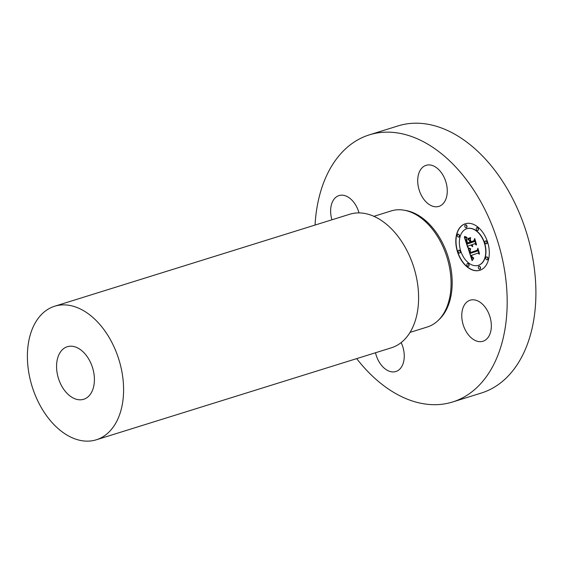 <?xml version="1.0" encoding="UTF-8"?>
<svg xmlns="http://www.w3.org/2000/svg" width="564" height="564" viewBox="0 0 564 564"><rect width="100%" height="100%" fill="white"/><g stroke="black" fill="none" stroke-linecap="round" stroke-linejoin="round"><path stroke-width="0.85" d="M491.096 322.079A21.502 13.966 72.7 0 1 482.953 341.255A21.502 13.966 72.7 0 1 462.015 319.372A21.502 13.966 72.7 0 1 470.157 300.203A21.502 13.966 72.7 0 1 491.096 322.079M315.043 225.057A139.9 90.86 72.7 0 1 369.342 134.859L398.064 125.906A139.9 90.86 72.7 0 1 509.849 193.41A139.9 90.86 72.7 0 1 481.339 393.03L452.617 401.984A139.9 90.86 72.7 0 1 356.681 358.626M369.342 134.859A139.9 90.86 72.7 0 1 481.127 202.363A139.9 90.86 72.7 0 1 452.617 401.984M89.288 360.015A27.523 17.872 72.7 0 1 83.683 399.284A27.523 17.872 72.7 0 1 61.695 386.009A27.523 17.872 72.7 0 1 67.299 346.733A27.523 17.872 72.7 0 1 89.288 360.015M40.418 406.038A69.95 45.43 72.7 0 1 54.673 306.231A69.95 45.43 72.7 0 1 110.565 339.979A69.95 45.43 72.7 0 1 96.31 439.793A69.95 45.43 72.7 0 1 40.418 406.038M54.673 306.231L349.687 214.257A69.95 45.43 72.7 0 1 405.579 248.012A69.95 45.43 72.7 0 1 391.324 347.819L96.31 439.793M373.89 216.322L391.183 210.929A60.778 39.473 72.7 0 1 439.751 240.257A60.778 39.473 72.7 0 1 427.364 326.979L410.07 332.372M401.159 342.602A21.502 13.966 72.7 0 1 395.872 371.514A21.502 13.966 72.7 0 1 392.163 371.887A21.502 13.966 72.7 0 1 375.497 352.754M331.928 219.791A21.502 13.966 72.7 0 1 330.871 214.764A21.502 13.966 72.7 0 1 339.006 195.588A21.502 13.966 72.7 0 1 359.021 212.903M429.796 164.956A21.502 13.966 72.7 0 1 446.547 184.442A21.502 13.966 72.7 0 1 438.884 206.389A21.502 13.966 72.7 0 1 435.182 206.755A21.502 13.966 72.7 0 1 418.432 187.269A21.502 13.966 72.7 0 1 426.088 165.33A21.502 13.966 72.7 0 1 429.796 164.956M464.99 223.866A24.372 15.827 -107.3 0 0 457.524 251.981A24.372 15.827 -107.3 0 0 479.809 270.29A24.372 15.827 -107.3 0 0 480.119 270.184A24.372 15.827 -107.3 0 0 487.585 242.076A24.372 15.827 -107.3 0 0 465.3 223.76A24.372 15.827 -107.3 0 0 464.99 223.866M465.406 223.732A24.372 15.827 -107.3 0 0 465.194 223.802A24.372 15.827 -107.3 0 0 457.707 251.833A24.372 15.827 -107.3 0 0 479.915 270.255M478.371 265.32A19.197 12.471 -107.3 0 0 478.476 265.291A19.197 12.471 -107.3 0 0 478.723 265.207A19.197 12.471 -107.3 0 0 484.61 243.056A19.197 12.471 -107.3 0 0 467.048 228.631A19.197 12.471 -107.3 0 0 466.943 228.667M459.815 253.024A1.473 0.959 -107.3 0 0 459.836 253.017A1.473 0.959 -107.3 0 0 459.857 253.01A1.473 0.959 -107.3 0 0 460.309 251.304A1.473 0.959 -107.3 0 0 458.955 250.197A1.473 0.959 -107.3 0 0 458.934 250.204M466.231 227.729L466.435 227.666A1.473 0.959 -107.3 0 0 466.435 227.666A1.473 0.959 -107.3 0 0 466.456 227.659A1.473 0.959 -107.3 0 0 466.907 225.96A1.473 0.959 -107.3 0 0 465.561 224.846A1.473 0.959 -107.3 0 0 465.54 224.853L465.349 224.909A1.473 0.959 -107.3 0 0 465.328 224.916A1.473 0.959 -107.3 0 0 464.877 226.622A1.473 0.959 -107.3 0 0 466.231 227.729A1.473 0.959 -107.3 0 0 466.252 227.729A1.473 0.959 -107.3 0 0 466.703 226.023A1.473 0.959 -107.3 0 0 465.349 224.909M458.758 237.077L458.969 237.014A1.473 0.959 -107.3 0 0 458.969 237.014A1.473 0.959 -107.3 0 0 458.983 237.007A1.473 0.959 -107.3 0 0 459.441 235.308A1.473 0.959 -107.3 0 0 458.088 234.194A1.473 0.959 -107.3 0 0 458.067 234.201L457.876 234.264A1.473 0.959 -107.3 0 0 457.862 234.264A1.473 0.959 -107.3 0 0 457.411 235.971A1.473 0.959 -107.3 0 0 458.758 237.077A1.473 0.959 -107.3 0 0 458.779 237.077A1.473 0.959 -107.3 0 0 459.23 235.371A1.473 0.959 -107.3 0 0 457.876 234.264M486.365 243.789A1.473 0.959 -107.3 0 0 486.379 243.782L486.57 243.726A1.473 0.959 -107.3 0 0 486.57 243.726A1.473 0.959 -107.3 0 0 486.591 243.718A1.473 0.959 -107.3 0 0 487.042 242.019A1.473 0.959 -107.3 0 0 485.689 240.906A1.473 0.959 -107.3 0 0 485.674 240.913L485.484 240.969A1.473 0.959 -107.3 0 0 485.463 240.976A1.473 0.959 -107.3 0 0 485.012 242.682A1.473 0.959 -107.3 0 0 486.365 243.789A1.473 0.959 -107.3 0 0 486.831 242.083A1.473 0.959 -107.3 0 0 485.484 240.969M477.849 230.45A1.473 0.959 -107.3 0 0 477.87 230.443A1.473 0.959 -107.3 0 0 478.342 228.737A1.473 0.959 -107.3 0 0 476.996 227.623A1.473 0.959 -107.3 0 0 476.975 227.63M477.87 230.443A1.473 0.959 -107.3 0 0 477.891 230.443L477.666 230.514A1.473 0.959 -107.3 0 0 478.138 228.801A1.473 0.959 -107.3 0 0 476.784 227.694A1.473 0.959 -107.3 0 0 476.763 227.701A1.473 0.959 -107.3 0 0 476.312 229.4A1.473 0.959 -107.3 0 0 477.666 230.514A1.473 0.959 -107.3 0 0 477.68 230.507M479.95 269.084A1.473 0.959 -107.3 0 0 479.964 269.077A1.473 0.959 -107.3 0 0 479.985 269.07A1.473 0.959 -107.3 0 0 480.436 267.364A1.473 0.959 -107.3 0 0 479.09 266.257A1.473 0.959 -107.3 0 0 479.069 266.264M468.515 266.3A1.473 0.959 -107.3 0 0 468.536 266.293A1.473 0.959 -107.3 0 0 468.55 266.293A1.473 0.959 -107.3 0 0 469.008 264.587A1.473 0.959 -107.3 0 0 467.655 263.473A1.473 0.959 -107.3 0 0 467.634 263.48M487.416 259.729A1.473 0.959 -107.3 0 0 487.437 259.729A1.473 0.959 -107.3 0 0 487.458 259.722A1.473 0.959 -107.3 0 0 487.909 258.016A1.473 0.959 -107.3 0 0 486.556 256.909A1.473 0.959 -107.3 0 0 486.542 256.916L486.351 256.972A1.473 0.959 -107.3 0 0 485.879 258.679A1.473 0.959 -107.3 0 0 487.233 259.792A1.473 0.959 -107.3 0 0 487.247 259.785A1.473 0.959 -107.3 0 0 487.705 258.079A1.473 0.959 -107.3 0 0 486.351 256.972A1.473 0.959 -107.3 0 0 486.33 256.98M478.519 265.27A19.197 12.471 -107.3 0 0 484.398 243.126A19.197 12.471 -107.3 0 0 466.844 228.695A19.197 12.471 -107.3 0 0 466.59 228.78A19.197 12.471 -107.3 0 0 460.71 250.931A19.197 12.471 -107.3 0 0 478.272 265.355A19.197 12.471 -107.3 0 0 478.519 265.27M468.198 248.618L472.103 260.674L473.654 258.502L472.075 258.051L471.046 255.513L472.343 257.586L473.697 257.917L472.428 257.374L471.532 255.344L478.039 253.081L479.266 254.23L477.75 249.605L477.433 251.05L470.305 253.391L469.713 250.867L470.538 249.351L468.198 248.618M468.451 247.892L470.7 248.879L468.451 247.892M470.172 250.324L470.531 252.883L477.334 250.522L477.891 248.816L479.478 253.666L477.891 248.195L477.186 250.233L470.609 252.51L470.073 250.346M464.341 237.134L467.775 247.645L468.169 245.982L470.926 245.023L472.512 246.708L471.476 244.832L472.71 246.144L471.962 244.663L474.768 243.69L476.157 245.044L474.536 240.074L474.112 241.667L470.813 242.809L470.059 240.49L470.587 238.417L467.852 239.369L469.481 240.602L469.981 242.132L467.457 243.006L466.562 239.044L467.366 243.324L470.066 242.386L470.27 242.999L467.211 244.064L466.132 240.165L466.844 238.114L464.341 237.134M464.799 236.436L467.062 237.599L464.799 236.436M470.658 237.564L467.824 238.847L470.658 237.564M471.081 241.752L470.404 239.672L470.989 242.062L474.042 241.004L474.733 239.129L476.545 244.677L474.719 238.501L473.88 240.779L471.081 241.752L474.084 240.715L474.81 238.762M470.926 245.023L472.583 246.609M472.329 245.411L472.773 245.953M474.768 243.69L476.03 244.649M474.641 240.398L474.317 241.603L470.813 242.809M470.587 238.424L468.057 239.298L469.692 240.539L470.193 242.069L467.457 243.006M470.066 242.386L470.475 242.936L467.211 244.064M464.623 237.303L467.873 247.236M468.346 248.675L472.258 260.441M471.046 255.513L471.398 255.513M472.399 257.339L473.541 257.938M478.039 253.081L479.139 253.856M477.87 249.958L477.637 250.987L470.305 253.391M470.658 237.578L468.042 238.48M468.487 247.906L470.686 248.78M464.658 236.337L467.07 237.522M477.976 248.47L477.391 250.169L470.736 252.813M459.646 253.074A1.473 0.959 -107.3 0 0 460.097 251.368A1.473 0.959 -107.3 0 0 458.751 250.261A1.473 0.959 -107.3 0 0 458.729 250.268A1.473 0.959 -107.3 0 0 458.278 251.974A1.473 0.959 -107.3 0 0 459.625 253.081A1.473 0.959 -107.3 0 0 459.646 253.074M478.864 266.328A1.473 0.959 -107.3 0 0 478.406 268.034A1.473 0.959 -107.3 0 0 479.76 269.141A1.473 0.959 -107.3 0 0 479.781 269.134A1.473 0.959 -107.3 0 0 480.232 267.428A1.473 0.959 -107.3 0 0 478.878 266.321A1.473 0.959 -107.3 0 0 478.864 266.328L479.09 266.257M467.429 263.55A1.473 0.959 -107.3 0 0 466.978 265.249A1.473 0.959 -107.3 0 0 468.324 266.363A1.473 0.959 -107.3 0 0 468.346 266.356A1.473 0.959 -107.3 0 0 468.797 264.65A1.473 0.959 -107.3 0 0 467.443 263.543A1.473 0.959 -107.3 0 0 467.429 263.55M404.769 210.33A59.918 38.916 72.7 0 1 441.027 240.13A59.918 38.916 72.7 0 1 438.884 319.753"/></g></svg>
